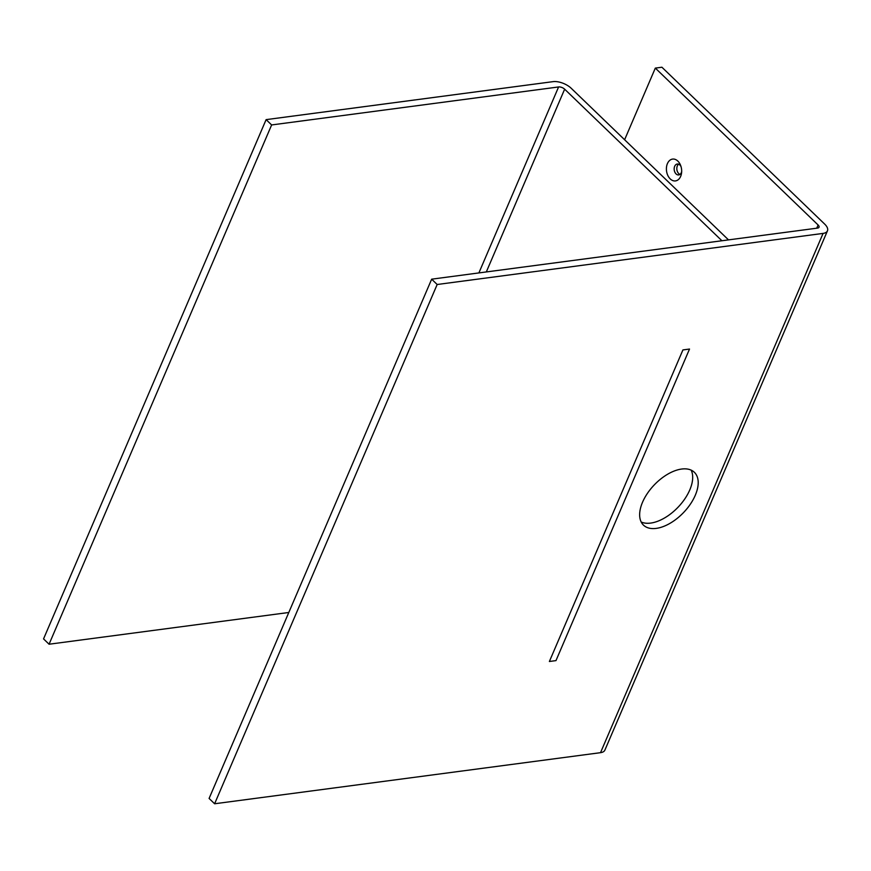 <?xml version="1.0" encoding="UTF-8"?>
<svg xmlns="http://www.w3.org/2000/svg" width="871" height="871" viewBox="0 0 871 871"><rect width="100%" height="100%" fill="white"/><g stroke="black" fill="none" stroke-linecap="round" stroke-linejoin="round"><path stroke-width="1.31" d="M564.648 89.18A4.584 2.178 23.2 0 0 558.594 86.958L271.632 124.945L49.07 644.224L43.55 638.9L266.112 119.632L553.074 81.645A13.751 6.533 -156.8 0 1 571.245 88.309L728.504 239.884L721.917 240.755L564.648 89.18L486.312 271.948M288.802 612.487L49.07 644.224M271.632 124.945L266.112 119.632M689.516 349.053L555.981 660.61L549.383 661.492L555.981 660.61L689.516 349.053L682.918 349.924L549.383 661.492L682.918 349.924L689.516 349.053M624.616 139.752L655.319 68.101L818.109 224.99A4.584 2.178 -156.8 0 1 819.023 227.233A4.584 2.178 -156.8 0 1 817.564 228.093L431.657 279.177L437.166 284.501L823.084 233.406A13.751 6.533 23.2 0 0 827.45 230.848A13.751 6.533 23.2 0 0 824.706 224.119L661.916 67.23L655.319 68.101M670.213 178.893A11.007 7.567 -97.5 0 0 681.612 172.523A11.007 7.567 -97.5 0 0 680.687 165.577A11.007 7.567 -97.5 0 0 677.845 161.091A11.007 7.567 -97.5 0 0 667.415 163.617A11.007 7.567 -97.5 0 0 670.213 178.893M437.166 284.501L214.614 803.77L209.094 798.446L431.657 279.177M641.176 521.99A36.68 20.142 133.9 0 0 650.691 523.079A36.68 20.142 133.9 0 0 682.81 501.674A36.68 20.142 133.9 0 0 691.149 470.133M214.614 803.77L600.522 752.675A13.751 6.533 23.2 0 0 604.888 750.116L827.45 230.848M681.645 469.044A36.68 20.142 -46.1 0 1 694.383 472.311A36.68 20.142 -46.1 0 1 690.333 504.211A36.68 20.142 -46.1 0 1 656.211 528.392A36.68 20.142 -46.1 0 1 643.473 525.126A36.68 20.142 -46.1 0 1 647.512 493.236A36.68 20.142 -46.1 0 1 681.645 469.044M678.64 164.194A5.498 3.789 -97.5 0 0 678.727 173.569A5.498 3.789 -97.5 0 0 679.99 174.407M681.024 166.59A5.498 3.789 -97.5 0 0 679.903 165.022A5.498 3.789 -97.5 0 0 677.268 164.02A5.498 3.789 -97.5 0 0 674.219 168.038A5.498 3.789 -97.5 0 0 676.081 173.928A5.498 3.789 -97.5 0 0 678.716 174.929A5.498 3.789 -97.5 0 0 681.666 171.467M549.383 661.492L682.918 349.924L689.516 349.053L555.981 660.61L549.383 661.492M558.594 86.958L478.887 272.928M816.737 228.202L818.109 224.99M600.522 752.675L823.084 233.406"/></g></svg>
